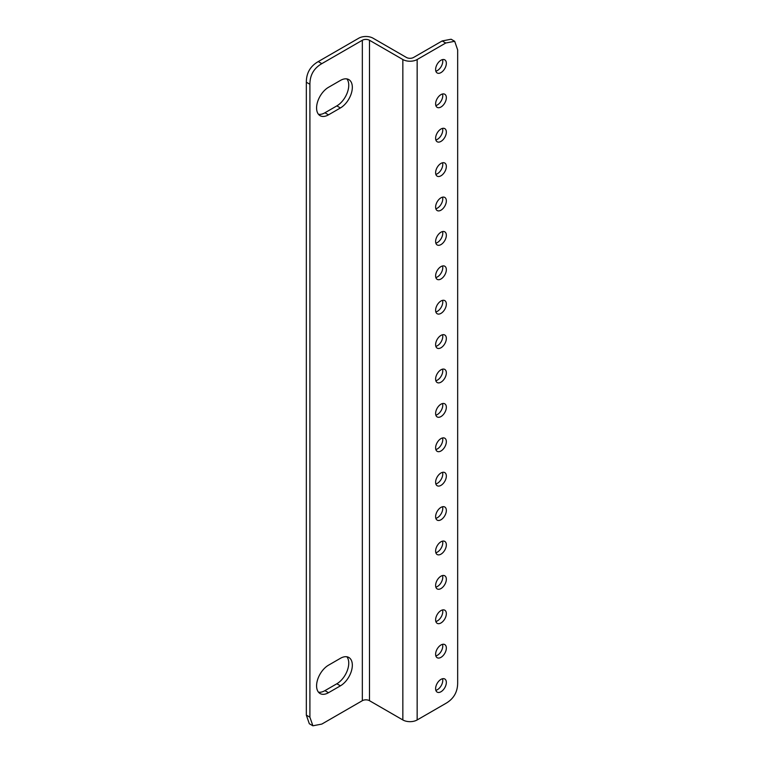 <?xml version="1.0" encoding="UTF-8"?>
<svg xmlns="http://www.w3.org/2000/svg" width="764" height="764" viewBox="0 0 764 764"><rect width="100%" height="100%" fill="white"/><g stroke="black" fill="none" stroke-linecap="round" stroke-linejoin="round"><path stroke-width="1.15" d="M440.981 106.998A7.583 4.374 120 0 0 445.937 100.313A7.583 4.374 120 0 0 444.772 94.239A7.583 4.374 120 0 0 440.981 94.612A7.583 4.374 120 0 0 436.024 101.297A7.583 4.374 120 0 0 437.189 107.371A7.583 4.374 120 0 0 440.981 106.998M442.537 93.982A7.583 4.374 -60 0 1 437.409 104.926A7.583 4.374 -60 0 1 435.852 105.566M440.981 72.599A7.583 4.374 120 0 0 445.937 65.914A7.583 4.374 120 0 0 444.772 59.84A7.583 4.374 120 0 0 440.981 60.213A7.583 4.374 120 0 0 436.024 66.898A7.583 4.374 120 0 0 437.189 72.972A7.583 4.374 120 0 0 440.981 72.599M442.537 59.582A7.583 4.374 -60 0 1 437.409 70.536A7.583 4.374 -60 0 1 435.852 71.167M440.981 141.388A7.583 4.374 120 0 0 445.937 134.712A7.583 4.374 120 0 0 444.772 128.629A7.583 4.374 120 0 0 440.981 129.011A7.583 4.374 120 0 0 436.024 135.686A7.583 4.374 120 0 0 437.189 141.77A7.583 4.374 120 0 0 440.981 141.388M442.537 128.381A7.583 4.374 -60 0 1 437.409 139.325A7.583 4.374 -60 0 1 435.852 139.955M440.981 175.787A7.583 4.374 120 0 0 445.937 169.102A7.583 4.374 120 0 0 444.772 163.028A7.583 4.374 120 0 0 440.981 163.41A7.583 4.374 120 0 0 436.024 170.085A7.583 4.374 120 0 0 437.189 176.169A7.583 4.374 120 0 0 440.981 175.787M442.537 162.77A7.583 4.374 -60 0 1 437.409 173.724A7.583 4.374 -60 0 1 435.852 174.354M440.981 210.186A7.583 4.374 120 0 0 445.937 203.501A7.583 4.374 120 0 0 444.772 197.427A7.583 4.374 120 0 0 440.981 197.8A7.583 4.374 120 0 0 436.024 204.485A7.583 4.374 120 0 0 437.189 210.558A7.583 4.374 120 0 0 440.981 210.186M442.537 197.169A7.583 4.374 -60 0 1 437.409 208.123A7.583 4.374 -60 0 1 435.852 208.753M440.981 244.585A7.583 4.374 120 0 0 445.937 237.9A7.583 4.374 120 0 0 444.772 231.826A7.583 4.374 120 0 0 440.981 232.199A7.583 4.374 120 0 0 436.024 238.884A7.583 4.374 120 0 0 437.189 244.957A7.583 4.374 120 0 0 440.981 244.585M442.537 231.568A7.583 4.374 -60 0 1 437.409 242.522A7.583 4.374 -60 0 1 435.852 243.153M440.981 278.984A7.583 4.374 120 0 0 445.937 272.299A7.583 4.374 120 0 0 444.772 266.225A7.583 4.374 120 0 0 440.981 266.598A7.583 4.374 120 0 0 436.024 273.283A7.583 4.374 120 0 0 437.189 279.357A7.583 4.374 120 0 0 440.981 278.984M442.537 265.967A7.583 4.374 -60 0 1 437.409 276.921A7.583 4.374 -60 0 1 435.852 277.552M440.981 313.374A7.583 4.374 120 0 0 445.937 306.698A7.583 4.374 120 0 0 444.772 300.615A7.583 4.374 120 0 0 440.981 300.997A7.583 4.374 120 0 0 436.024 307.672A7.583 4.374 120 0 0 437.189 313.756A7.583 4.374 120 0 0 440.981 313.374M442.537 300.367A7.583 4.374 -60 0 1 437.409 311.311A7.583 4.374 -60 0 1 435.852 311.941M440.981 347.773A7.583 4.374 120 0 0 445.937 341.097A7.583 4.374 120 0 0 444.772 335.014A7.583 4.374 120 0 0 440.981 335.396A7.583 4.374 120 0 0 436.024 342.071A7.583 4.374 120 0 0 437.189 348.155A7.583 4.374 120 0 0 440.981 347.773M442.537 334.756A7.583 4.374 -60 0 1 437.409 345.71A7.583 4.374 -60 0 1 435.852 346.34M440.981 382.172A7.583 4.374 120 0 0 445.937 375.487A7.583 4.374 120 0 0 444.772 369.413A7.583 4.374 120 0 0 440.981 369.786A7.583 4.374 120 0 0 436.024 376.471A7.583 4.374 120 0 0 437.189 382.544A7.583 4.374 120 0 0 440.981 382.172M442.537 369.155A7.583 4.374 -60 0 1 437.409 380.109A7.583 4.374 -60 0 1 435.852 380.739M440.981 416.571A7.583 4.374 120 0 0 445.937 409.886A7.583 4.374 120 0 0 444.772 403.812A7.583 4.374 120 0 0 440.981 404.185A7.583 4.374 120 0 0 436.024 410.87A7.583 4.374 120 0 0 437.189 416.943A7.583 4.374 120 0 0 440.981 416.571M442.537 403.554A7.583 4.374 -60 0 1 437.409 414.508A7.583 4.374 -60 0 1 435.852 415.138M440.981 450.97A7.583 4.374 120 0 0 445.937 444.285A7.583 4.374 120 0 0 444.772 438.211A7.583 4.374 120 0 0 440.981 438.584A7.583 4.374 120 0 0 436.024 445.269A7.583 4.374 120 0 0 437.189 451.343A7.583 4.374 120 0 0 440.981 450.97M442.537 437.953A7.583 4.374 -60 0 1 437.409 448.907A7.583 4.374 -60 0 1 435.852 449.538M440.981 485.36A7.583 4.374 120 0 0 445.937 478.684A7.583 4.374 120 0 0 444.772 472.601A7.583 4.374 120 0 0 440.981 472.983A7.583 4.374 120 0 0 436.024 479.658A7.583 4.374 120 0 0 437.189 485.742A7.583 4.374 120 0 0 440.981 485.36M442.537 472.353A7.583 4.374 -60 0 1 437.409 483.297A7.583 4.374 -60 0 1 435.852 483.937M440.981 519.759A7.583 4.374 120 0 0 445.937 513.083A7.583 4.374 120 0 0 444.772 507A7.583 4.374 120 0 0 440.981 507.382A7.583 4.374 120 0 0 436.024 514.057A7.583 4.374 120 0 0 437.189 520.141A7.583 4.374 120 0 0 440.981 519.759M442.537 506.742A7.583 4.374 -60 0 1 437.409 517.696A7.583 4.374 -60 0 1 435.852 518.326M440.981 554.158A7.583 4.374 120 0 0 445.937 547.473A7.583 4.374 120 0 0 444.772 541.399A7.583 4.374 120 0 0 440.981 541.771A7.583 4.374 120 0 0 436.024 548.456A7.583 4.374 120 0 0 437.189 554.53A7.583 4.374 120 0 0 440.981 554.158M442.537 541.141A7.583 4.374 -60 0 1 437.409 552.095A7.583 4.374 -60 0 1 435.852 552.725M440.981 588.557A7.583 4.374 120 0 0 445.937 581.872A7.583 4.374 120 0 0 444.772 575.798A7.583 4.374 120 0 0 440.981 576.171A7.583 4.374 120 0 0 436.024 582.856A7.583 4.374 120 0 0 437.189 588.929A7.583 4.374 120 0 0 440.981 588.557M442.537 575.54A7.583 4.374 -60 0 1 437.409 586.494A7.583 4.374 -60 0 1 435.852 587.124M440.981 622.956A7.583 4.374 120 0 0 445.937 616.271A7.583 4.374 120 0 0 444.772 610.197A7.583 4.374 120 0 0 440.981 610.57A7.583 4.374 120 0 0 436.024 617.255A7.583 4.374 120 0 0 437.189 623.328A7.583 4.374 120 0 0 440.981 622.956M442.537 609.939A7.583 4.374 -60 0 1 437.409 620.893A7.583 4.374 -60 0 1 435.852 621.524M440.981 657.346A7.583 4.374 120 0 0 445.937 650.67A7.583 4.374 120 0 0 444.772 644.587A7.583 4.374 120 0 0 440.981 644.969A7.583 4.374 120 0 0 436.024 651.654A7.583 4.374 120 0 0 437.189 657.728A7.583 4.374 120 0 0 440.981 657.346M442.537 644.339A7.583 4.374 -60 0 1 437.409 655.283A7.583 4.374 -60 0 1 435.852 655.923M440.981 691.745A7.583 4.374 120 0 0 445.937 685.069A7.583 4.374 120 0 0 444.772 678.986A7.583 4.374 120 0 0 440.981 679.368A7.583 4.374 120 0 0 436.024 686.043A7.583 4.374 120 0 0 437.189 692.127A7.583 4.374 120 0 0 440.981 691.745M442.537 678.728A7.583 4.374 -60 0 1 437.409 689.682A7.583 4.374 -60 0 1 435.852 690.312M306.335 715.133L309.907 717.205L312.887 725.8L309.315 723.737L306.335 715.133L306.335 82.225C306.335 73.057 310.308 66.172 318.254 61.588L358.765 38.2A10.113 5.835 0 0 1 373.061 38.2L406.429 57.462A5.052 2.922 0 0 0 413.572 57.462L442.175 40.95L451.113 39.231L454.685 41.294L445.746 43.013L417.154 59.525L417.154 719.955L445.746 703.443C453.692 698.859 457.665 691.974 457.665 682.806L457.665 49.899L454.685 41.294M318.483 114.304A16.856 9.731 120 0 0 324.929 112.776L336.838 105.89A16.856 9.731 120 0 0 347.295 92.683A16.856 9.731 120 0 0 346.866 78.902M346.866 656.782A16.856 9.731 -60 0 1 347.295 670.563A16.856 9.731 -60 0 1 336.838 683.77L324.929 690.646A16.856 9.731 -60 0 1 318.483 692.184M340.419 107.953A16.856 9.731 120 0 0 351.421 93.112A16.856 9.731 120 0 0 348.842 79.609A16.856 9.731 120 0 0 340.419 80.44L328.501 87.316A16.856 9.731 120 0 0 317.49 102.166A16.856 9.731 120 0 0 320.078 115.67A16.856 9.731 120 0 0 328.501 114.839L340.419 107.953L336.838 105.89M309.907 717.205L309.907 84.288L306.335 82.225M312.887 725.8L321.825 724.081L362.337 700.693A5.052 2.922 180 0 1 369.489 700.693L402.848 719.955A10.113 5.835 180 0 0 417.154 719.955M318.254 61.588L321.825 63.651L362.337 40.263L362.337 700.693M321.825 63.651C313.88 68.244 309.907 75.12 309.907 84.288M328.501 665.196L340.419 658.31A16.856 9.731 -60 0 1 348.842 657.479A16.856 9.731 -60 0 1 351.421 670.983A16.856 9.731 -60 0 1 340.419 685.833L328.501 692.709A16.856 9.731 -60 0 1 320.078 693.54A16.856 9.731 -60 0 1 317.49 680.046A16.856 9.731 -60 0 1 328.501 665.196M417.154 59.525A10.113 5.835 0 0 1 402.848 59.525L369.489 40.263A5.052 2.922 0 0 0 362.337 40.263M369.489 700.693L369.489 40.263M402.848 59.525L402.848 719.955M445.746 43.013L442.175 40.95M324.929 112.776L328.501 114.839M336.838 683.77L340.419 685.833M324.929 690.646L328.501 692.709"/></g></svg>

